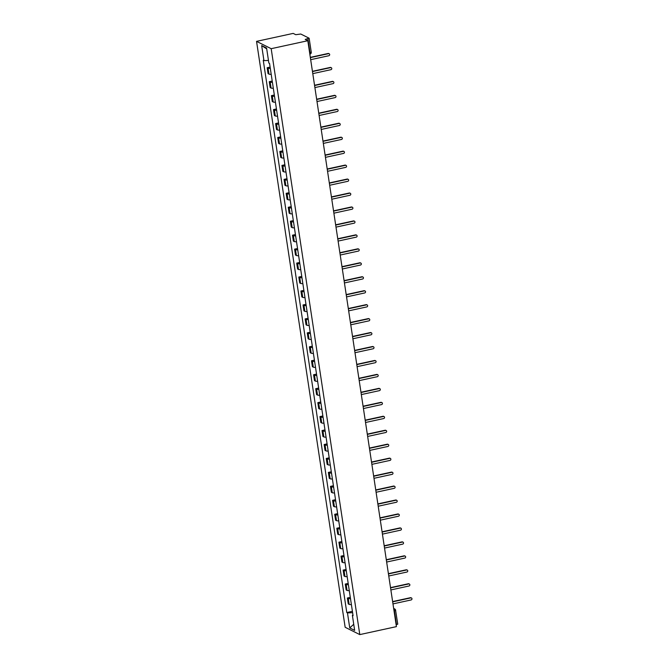 <?xml version="1.0" encoding="UTF-8"?>
<svg xmlns="http://www.w3.org/2000/svg" width="668" height="668" viewBox="0 0 668 668"><rect width="100%" height="100%" fill="white"/><g stroke="black" fill="none" stroke-linecap="round" stroke-linejoin="round"><path stroke-width="1" d="M307.806 40.723L305.218 39.429L309.059 38.168L300.775 34.026L295.765 34.694L293.168 33.4L256.545 41.366L345.156 627.277L359.793 634.6L271.183 48.689L307.806 40.723L396.416 626.634L359.793 634.6M397.669 624.079L396.516 624.747L394.421 610.886A1.854 0.526 -102.3 0 0 393.744 608.965M256.545 41.366L271.183 48.689M270.306 68.403A4.258 0.91 171.4 0 1 268.06 68.186L267.167 67.735L268.06 73.639L268.954 74.09A4.258 0.91 -8.6 0 0 271.2 74.307M270.106 67.101L267.167 67.735M272.419 82.356A4.258 0.91 171.4 0 1 270.173 82.139L269.279 81.688L270.173 87.591L271.066 88.042A4.258 0.91 -8.6 0 0 273.304 88.26M272.218 81.053L269.279 81.688M274.523 96.309A4.258 0.91 171.4 0 1 272.277 96.092L271.392 95.649L272.277 101.553L273.17 101.995A4.258 0.91 -8.6 0 0 275.416 102.212M274.331 95.006L271.392 95.649M276.635 110.262A4.258 0.91 171.4 0 1 274.389 110.045L273.496 109.602L274.389 115.506L275.283 115.948A4.258 0.91 -8.6 0 0 277.529 116.165M276.435 108.959L273.496 109.602M278.748 124.215A4.258 0.91 171.4 0 1 276.502 123.997L275.608 123.555L276.502 129.458L277.395 129.909A4.258 0.91 -8.6 0 0 279.641 130.126M278.548 122.912L275.608 123.555M280.861 138.176A4.258 0.91 171.4 0 1 278.614 137.959L277.721 137.508L278.614 143.411L279.508 143.862A4.258 0.91 -8.6 0 0 281.746 144.079M280.66 136.873L277.721 137.508M282.965 152.129A4.258 0.91 171.4 0 1 280.719 151.912L279.834 151.461L280.719 157.364L281.612 157.815A4.258 0.91 -8.6 0 0 283.858 158.032M282.773 150.826L279.834 151.461M285.077 166.082A4.258 0.91 171.4 0 1 282.831 165.864L281.938 165.422L282.831 171.325L283.725 171.768A4.258 0.91 -8.6 0 0 285.971 171.985M284.877 164.779L281.938 165.422M287.19 180.034A4.258 0.91 171.4 0 1 284.944 179.817L284.05 179.375L284.944 185.278L285.837 185.721A4.258 0.91 -8.6 0 0 288.083 185.938M286.989 178.732L284.05 179.375M289.302 193.987A4.258 0.91 171.4 0 1 287.056 193.77L286.163 193.328L287.056 199.231L287.95 199.682A4.258 0.91 -8.6 0 0 290.188 199.891M289.102 192.685L286.163 193.328M291.407 207.948A4.258 0.91 171.4 0 1 289.161 207.731L288.267 207.28L289.161 213.184L290.054 213.635A4.258 0.91 -8.6 0 0 292.3 213.852M291.215 206.646L288.267 207.28M293.519 221.901A4.258 0.91 171.4 0 1 291.273 221.684L290.38 221.233L291.273 227.137L292.166 227.588A4.258 0.91 -8.6 0 0 294.413 227.805M293.319 220.599L290.38 221.233M295.632 235.854A4.258 0.91 171.4 0 1 293.386 235.637L292.492 235.194L293.386 241.098L294.279 241.54A4.258 0.91 -8.6 0 0 296.525 241.758M295.431 234.551L292.492 235.194M297.744 249.807A4.258 0.91 171.4 0 1 295.498 249.59L294.605 249.147L295.498 255.051L296.392 255.493A4.258 0.91 -8.6 0 0 298.629 255.71M297.544 248.504L294.605 249.147M299.849 263.76A4.258 0.91 171.4 0 1 297.602 263.543L296.709 263.1L297.602 269.004L298.496 269.454A4.258 0.91 -8.6 0 0 300.742 269.663M299.656 262.457L296.709 263.1M301.961 277.721A4.258 0.91 171.4 0 1 299.715 277.504L298.821 277.053L299.715 282.956L300.608 283.407A4.258 0.91 -8.6 0 0 302.854 283.624M301.761 276.418L298.821 277.053M304.074 291.674A4.258 0.91 171.4 0 1 301.827 291.457L300.934 291.006L301.827 296.909L302.721 297.36A4.258 0.91 -8.6 0 0 304.967 297.577M303.873 290.371L300.934 291.006M306.178 305.627A4.258 0.91 171.4 0 1 303.94 305.41L303.047 304.967L303.94 310.87L304.833 311.313A4.258 0.91 -8.6 0 0 307.071 311.53M305.986 304.324L303.047 304.967M308.29 319.58A4.258 0.91 171.4 0 1 306.044 319.362L305.151 318.92L306.044 324.823L306.938 325.266A4.258 0.91 -8.6 0 0 309.184 325.483M308.098 318.277L305.151 318.92M310.403 333.532A4.258 0.91 171.4 0 1 308.157 333.315L307.263 332.873L308.157 338.776L309.05 339.227A4.258 0.91 -8.6 0 0 311.296 339.436M310.202 332.23L307.263 332.873M312.515 347.494A4.258 0.91 171.4 0 1 310.269 347.276L309.376 346.826L310.269 352.729L311.163 353.18A4.258 0.91 -8.6 0 0 313.409 353.397M312.315 346.191L309.376 346.826M314.62 361.446A4.258 0.91 171.4 0 1 312.382 361.229L311.488 360.778L312.382 366.682L313.275 367.133A4.258 0.91 -8.6 0 0 315.513 367.35M314.428 360.144L311.488 360.778M316.732 375.399A4.258 0.91 171.4 0 1 314.486 375.182L313.593 374.74L314.486 380.643L315.379 381.086A4.258 0.91 -8.6 0 0 317.626 381.303M316.54 374.097L313.593 374.74M318.845 389.352A4.258 0.91 171.4 0 1 316.599 389.135L315.705 388.692L316.599 394.596L317.492 395.038A4.258 0.91 -8.6 0 0 319.738 395.256M318.644 388.05L315.705 388.692M320.957 403.305A4.258 0.91 171.4 0 1 318.711 403.088L317.818 402.645L318.711 408.549L319.605 408.991A4.258 0.91 -8.6 0 0 321.851 409.208M320.757 402.002L317.818 402.645M323.061 417.266A4.258 0.91 171.4 0 1 320.824 417.049L319.93 416.598L320.824 422.502L321.709 422.953A4.258 0.91 -8.6 0 0 323.955 423.17M322.869 415.964L319.93 416.598M325.174 431.219A4.258 0.91 171.4 0 1 322.928 431.002L322.034 430.551L322.928 436.454L323.821 436.905A4.258 0.91 -8.6 0 0 326.067 437.123M324.982 429.916L322.034 430.551M327.287 445.172A4.258 0.91 171.4 0 1 325.04 444.955L324.147 444.512L325.04 450.416L325.934 450.858A4.258 0.91 -8.6 0 0 328.18 451.075M327.086 443.869L324.147 444.512M329.399 459.125A4.258 0.91 171.4 0 1 327.153 458.908L326.26 458.465L327.153 464.369L328.046 464.811A4.258 0.91 -8.6 0 0 330.293 465.028M329.199 457.822L326.26 458.465M331.503 473.078A4.258 0.91 171.4 0 1 329.266 472.86L328.372 472.418L329.266 478.321L330.151 478.764A4.258 0.91 -8.6 0 0 332.397 478.981M331.311 471.775L328.372 472.418M333.616 487.039A4.258 0.91 171.4 0 1 331.37 486.822L330.476 486.371L331.37 492.274L332.263 492.725A4.258 0.91 -8.6 0 0 334.509 492.942M333.424 485.736L330.476 486.371M335.728 500.992A4.258 0.91 171.4 0 1 333.482 500.775L332.589 500.324L333.482 506.227L334.376 506.678A4.258 0.91 -8.6 0 0 336.622 506.895M335.528 499.689L332.589 500.324M337.841 514.945A4.258 0.91 171.4 0 1 335.595 514.727L334.701 514.285L335.595 520.188L336.488 520.631A4.258 0.91 -8.6 0 0 338.734 520.848M337.641 513.642L334.701 514.285M339.945 528.897A4.258 0.91 171.4 0 1 337.707 528.68L336.814 528.238L337.707 534.141L338.592 534.584A4.258 0.91 -8.6 0 0 340.839 534.801M339.753 527.595L336.814 528.238M342.058 542.85A4.258 0.91 171.4 0 1 339.812 542.633L338.918 542.191L339.812 548.094L340.705 548.537A4.258 0.91 -8.6 0 0 342.951 548.754M341.866 541.548L338.918 542.191M344.17 556.811A4.258 0.91 171.4 0 1 341.924 556.594L341.031 556.143L341.924 562.047L342.818 562.498A4.258 0.91 -8.6 0 0 345.064 562.715M343.97 555.509L341.031 556.143M346.283 570.764A4.258 0.91 171.4 0 1 344.037 570.547L343.143 570.096L344.037 576L344.93 576.451A4.258 0.91 -8.6 0 0 347.176 576.668M346.082 569.462L343.143 570.096M348.387 584.717A4.258 0.91 171.4 0 1 346.149 584.5L345.256 584.057L346.149 589.961L347.034 590.403A4.258 0.91 -8.6 0 0 349.281 590.621M348.195 583.414L345.256 584.057M350.5 598.67A4.258 0.91 171.4 0 1 348.253 598.453L347.36 598.01L348.253 603.914L349.147 604.356A4.258 0.91 -8.6 0 0 351.393 604.573M350.308 597.367L347.36 598.01M268.469 60.454L263.944 60.613L261.672 45.591L266.59 48.046L268.862 63.076L269.555 63.418L353.071 615.696L352.387 615.353L354.658 630.383L349.74 627.92L347.469 612.89L352.62 612.706M263.944 60.613L263.259 60.27L346.784 612.548L347.469 612.89M352.412 611.32L346.784 612.548M352.971 615.011L352.387 615.353M261.672 45.591L266.724 48.906M353.739 624.271L349.74 627.92M310.319 57.356L328.138 53.473A1.069 0.994 -63.4 0 1 328.765 53.557L329.149 53.741A1.069 0.994 116.6 0 0 328.514 53.665L310.361 57.615M310.67 59.677L328.831 55.728A1.069 0.994 116.6 0 0 329.149 53.741M312.432 71.309L330.251 67.435A1.069 0.994 -63.4 0 1 330.877 67.51L331.261 67.702A1.069 0.994 116.6 0 0 330.627 67.618L312.474 71.568M312.783 73.63L330.936 69.681A1.069 0.994 116.6 0 0 331.261 67.702M314.544 85.262L332.355 81.387A1.069 0.994 -63.4 0 1 332.99 81.463L333.374 81.655A1.069 0.994 116.6 0 0 332.739 81.579L314.578 85.529M314.895 87.583L333.048 83.634A1.069 0.994 116.6 0 0 333.374 81.655M316.649 99.215L334.468 95.34A1.069 0.994 -63.4 0 1 335.102 95.415L335.478 95.608A1.069 0.994 116.6 0 0 334.852 95.532L316.69 99.482M316.999 101.536L335.161 97.586A1.069 0.994 116.6 0 0 335.478 95.608M318.761 113.168L336.58 109.293A1.069 0.994 -63.4 0 1 337.206 109.368L337.591 109.56A1.069 0.994 116.6 0 0 336.956 109.485L318.803 113.435M319.112 115.489L337.273 111.539A1.069 0.994 116.6 0 0 337.591 109.56M320.874 127.129L338.693 123.246A1.069 0.994 -63.4 0 1 339.319 123.321L339.703 123.513A1.069 0.994 116.6 0 0 339.068 123.438L320.916 127.388M321.224 129.45L339.377 125.501A1.069 0.994 116.6 0 0 339.703 123.513M322.986 141.082L340.797 137.207A1.069 0.994 -63.4 0 1 341.431 137.282L341.816 137.466A1.069 0.994 116.6 0 0 341.181 137.391L323.02 141.34M323.337 143.403L341.49 139.453A1.069 0.994 116.6 0 0 341.816 137.466M325.091 155.034L342.909 151.16A1.069 0.994 -63.4 0 1 343.544 151.235L343.92 151.427A1.069 0.994 116.6 0 0 343.294 151.352L325.132 155.302M325.441 157.356L343.602 153.406A1.069 0.994 116.6 0 0 343.92 151.427M327.203 168.987L345.022 165.113A1.069 0.994 -63.4 0 1 345.648 165.188L346.032 165.38A1.069 0.994 116.6 0 0 345.398 165.305L327.245 169.254M327.554 171.309L345.715 167.359A1.069 0.994 116.6 0 0 346.032 165.38M329.316 182.94L347.126 179.066A1.069 0.994 -63.4 0 1 347.761 179.141L348.145 179.333A1.069 0.994 116.6 0 0 347.51 179.258L329.357 183.207M329.666 185.261L347.819 181.312A1.069 0.994 116.6 0 0 348.145 179.333M331.428 196.893L349.239 193.019A1.069 0.994 -63.4 0 1 349.873 193.094L350.249 193.286A1.069 0.994 116.6 0 0 349.623 193.211L331.462 197.16M331.779 199.223L349.932 195.273A1.069 0.994 116.6 0 0 350.249 193.286M333.532 210.854L351.351 206.98A1.069 0.994 -63.4 0 1 351.986 207.055L352.362 207.239A1.069 0.994 116.6 0 0 351.735 207.163L333.574 211.113M333.883 213.175L352.044 209.226A1.069 0.994 116.6 0 0 352.362 207.239M335.645 224.807L353.464 220.933A1.069 0.994 -63.4 0 1 354.09 221.008L354.474 221.2A1.069 0.994 116.6 0 0 353.84 221.125L335.687 225.074M335.996 227.128L354.157 223.179A1.069 0.994 116.6 0 0 354.474 221.2M337.757 238.76L355.568 234.886A1.069 0.994 -63.4 0 1 356.203 234.961L356.587 235.153A1.069 0.994 116.6 0 0 355.952 235.078L337.799 239.027M338.108 241.081L356.261 237.132A1.069 0.994 116.6 0 0 356.587 235.153M339.87 252.713L357.681 248.838A1.069 0.994 -63.4 0 1 358.315 248.913L358.691 249.106A1.069 0.994 116.6 0 0 358.065 249.03L339.903 252.98M340.221 255.034L358.374 251.084A1.069 0.994 116.6 0 0 358.691 249.106M341.974 266.666L359.793 262.791A1.069 0.994 -63.4 0 1 360.428 262.866L360.803 263.058A1.069 0.994 116.6 0 0 360.177 262.983L342.016 266.933M342.325 268.995L360.486 265.046A1.069 0.994 116.6 0 0 360.803 263.058M344.087 280.627L361.906 276.752A1.069 0.994 -63.4 0 1 362.532 276.828L362.916 277.011A1.069 0.994 116.6 0 0 362.281 276.936L344.129 280.886M344.438 282.948L362.599 278.999A1.069 0.994 116.6 0 0 362.916 277.011M346.199 294.58L364.01 290.705A1.069 0.994 -63.4 0 1 364.644 290.78L365.029 290.972A1.069 0.994 116.6 0 0 364.394 290.897L346.241 294.847M346.55 296.901L364.703 292.951A1.069 0.994 116.6 0 0 365.029 290.972M348.312 308.532L366.122 304.658A1.069 0.994 -63.4 0 1 366.757 304.733L367.133 304.925A1.069 0.994 116.6 0 0 366.507 304.85L348.345 308.8M348.663 310.854L366.815 306.904A1.069 0.994 116.6 0 0 367.133 304.925M350.416 322.485L368.235 318.611A1.069 0.994 -63.4 0 1 368.87 318.686L369.245 318.878A1.069 0.994 116.6 0 0 368.619 318.803L350.458 322.753M350.767 324.807L368.928 320.857A1.069 0.994 116.6 0 0 369.245 318.878M352.529 336.438L370.348 332.564A1.069 0.994 -63.4 0 1 370.974 332.639L371.358 332.831A1.069 0.994 116.6 0 0 370.723 332.756L352.57 336.705M352.879 338.768L371.041 334.81A1.069 0.994 116.6 0 0 371.358 332.831M354.641 350.399L372.452 346.525A1.069 0.994 -63.4 0 1 373.086 346.6L373.47 346.784A1.069 0.994 116.6 0 0 372.836 346.709L354.683 350.658M354.992 352.721L373.145 348.771A1.069 0.994 116.6 0 0 373.47 346.784M356.754 364.352L374.564 360.478A1.069 0.994 -63.4 0 1 375.199 360.553L375.575 360.745A1.069 0.994 116.6 0 0 374.948 360.662L356.787 364.619M357.104 366.674L375.257 362.724A1.069 0.994 116.6 0 0 375.575 360.745M358.858 378.305L376.677 374.431A1.069 0.994 -63.4 0 1 377.311 374.506L377.687 374.698A1.069 0.994 116.6 0 0 377.053 374.623L358.9 378.572M359.209 380.626L377.37 376.677A1.069 0.994 116.6 0 0 377.687 374.698M360.971 392.258L378.789 388.384A1.069 0.994 -63.4 0 1 379.416 388.459L379.8 388.651A1.069 0.994 116.6 0 0 379.165 388.576L361.012 392.525M361.321 394.579L379.474 390.63A1.069 0.994 116.6 0 0 379.8 388.651M363.083 406.211L380.894 402.336A1.069 0.994 -63.4 0 1 381.528 402.412L381.912 402.604A1.069 0.994 116.6 0 0 381.278 402.528L363.125 406.478M363.434 408.54L381.587 404.583A1.069 0.994 116.6 0 0 381.912 402.604M365.187 420.172L383.006 416.289A1.069 0.994 -63.4 0 1 383.641 416.373L384.016 416.556A1.069 0.994 116.6 0 0 383.39 416.481L365.229 420.431M365.546 422.493L383.699 418.544A1.069 0.994 116.6 0 0 384.016 416.556M367.3 434.125L385.119 430.25A1.069 0.994 -63.4 0 1 385.753 430.326L386.129 430.518A1.069 0.994 116.6 0 0 385.494 430.434L367.342 434.392M367.65 436.446L385.812 432.497A1.069 0.994 116.6 0 0 386.129 430.518M369.412 448.078L387.231 444.203A1.069 0.994 -63.4 0 1 387.857 444.278L388.242 444.47A1.069 0.994 116.6 0 0 387.607 444.395L369.454 448.345M369.763 450.399L387.916 446.449A1.069 0.994 116.6 0 0 388.242 444.47M371.525 462.031L389.335 458.156A1.069 0.994 -63.4 0 1 389.97 458.231L390.354 458.423A1.069 0.994 116.6 0 0 389.72 458.348L371.567 462.298M371.876 464.352L390.029 460.402A1.069 0.994 116.6 0 0 390.354 458.423M373.629 475.983L391.448 472.109A1.069 0.994 -63.4 0 1 392.083 472.184L392.458 472.376A1.069 0.994 116.6 0 0 391.832 472.301L373.671 476.251M373.988 478.313L392.141 474.355A1.069 0.994 116.6 0 0 392.458 472.376M375.742 489.945L393.561 486.062A1.069 0.994 -63.4 0 1 394.195 486.145L394.571 486.329A1.069 0.994 116.6 0 0 393.936 486.254L375.783 490.203M376.092 492.266L394.254 488.316A1.069 0.994 116.6 0 0 394.571 486.329M377.854 503.897L395.673 500.023A1.069 0.994 -63.4 0 1 396.299 500.098L396.683 500.29A1.069 0.994 116.6 0 0 396.049 500.207L377.896 504.165M378.205 506.219L396.358 502.269A1.069 0.994 116.6 0 0 396.683 500.29M379.967 517.85L397.777 513.976A1.069 0.994 -63.4 0 1 398.412 514.051L398.796 514.243A1.069 0.994 116.6 0 0 398.161 514.168L380 518.117M380.317 520.172L398.47 516.222A1.069 0.994 116.6 0 0 398.796 514.243M382.071 531.803L399.89 527.929A1.069 0.994 -63.4 0 1 400.524 528.004L400.9 528.196A1.069 0.994 116.6 0 0 400.274 528.121L382.113 532.07M382.43 534.124L400.583 530.175A1.069 0.994 116.6 0 0 400.9 528.196M384.183 545.756L402.002 541.882A1.069 0.994 -63.4 0 1 402.637 541.957L403.013 542.149A1.069 0.994 116.6 0 0 402.378 542.074L384.225 546.023M384.534 548.077L402.695 544.128A1.069 0.994 116.6 0 0 403.013 542.149M386.296 559.717L404.115 555.834A1.069 0.994 -63.4 0 1 404.741 555.918L405.125 556.102A1.069 0.994 116.6 0 0 404.491 556.026L386.338 559.976M386.647 562.038L404.8 558.089A1.069 0.994 116.6 0 0 405.125 556.102M388.409 573.67L406.219 569.796A1.069 0.994 -63.4 0 1 406.854 569.871L407.238 570.063A1.069 0.994 116.6 0 0 406.603 569.979L388.442 573.929M388.759 575.991L406.912 572.042A1.069 0.994 116.6 0 0 407.238 570.063M390.513 587.623L408.332 583.749A1.069 0.994 -63.4 0 1 408.966 583.824L409.342 584.016A1.069 0.994 116.6 0 0 408.716 583.941L390.555 587.89M390.863 589.944L409.025 585.995A1.069 0.994 116.6 0 0 409.342 584.016M392.625 601.576L410.444 597.701A1.069 0.994 -63.4 0 1 411.079 597.776L411.455 597.969A1.069 0.994 116.6 0 0 410.82 597.893L392.667 601.843M392.976 603.897L411.137 599.947A1.069 0.994 116.6 0 0 411.455 597.969M347.034 590.403L346.149 584.5M344.93 576.451L344.037 570.547M342.818 562.498L341.924 556.594M340.705 548.537L339.812 542.633M338.592 534.584L337.707 528.68M336.488 520.631L335.595 514.727M334.376 506.678L333.482 500.775M332.263 492.725L331.37 486.822M330.151 478.764L329.266 472.86M328.046 464.811L327.153 458.908M325.934 450.858L325.04 444.955M323.821 436.905L322.928 431.002M321.709 422.953L320.824 417.049M319.605 408.991L318.711 403.088M317.492 395.038L316.599 389.135M315.379 381.086L314.486 375.182M313.275 367.133L312.382 361.229M311.163 353.18L310.269 347.276M309.05 339.227L308.157 333.315M306.938 325.266L306.044 319.362M304.833 311.313L303.94 305.41M302.721 297.36L301.827 291.457M300.608 283.407L299.715 277.504M298.496 269.454L297.602 263.543M296.392 255.493L295.498 249.59M294.279 241.54L293.386 235.637M292.166 227.588L291.273 221.684M290.054 213.635L289.161 207.731M287.95 199.682L287.056 193.77M285.837 185.721L284.944 179.817M283.725 171.768L282.831 165.864M281.612 157.815L280.719 151.912M279.508 143.862L278.614 137.959M277.395 129.909L276.502 123.997M275.283 115.948L274.389 110.045M273.17 101.995L272.277 96.092M271.066 88.042L270.173 82.139M268.954 74.09L268.06 68.186M349.147 604.356L348.253 598.453M309.843 54.208A1.854 0.526 -102.3 0 0 310.002 52.705L307.906 38.844M309.626 52.789L311.154 52.037M394.045 610.97L395.665 610.318A1.854 1.854 0 0 0 394.663 608.94A1.854 1.728 116.6 0 0 393.719 608.782M397.761 624.179L395.573 610.218A1.854 1.728 116.6 0 0 394.663 608.94L393.661 608.439M309.15 38.268L311.246 52.137A1.854 1.854 0 0 1 309.843 54.217"/></g></svg>
